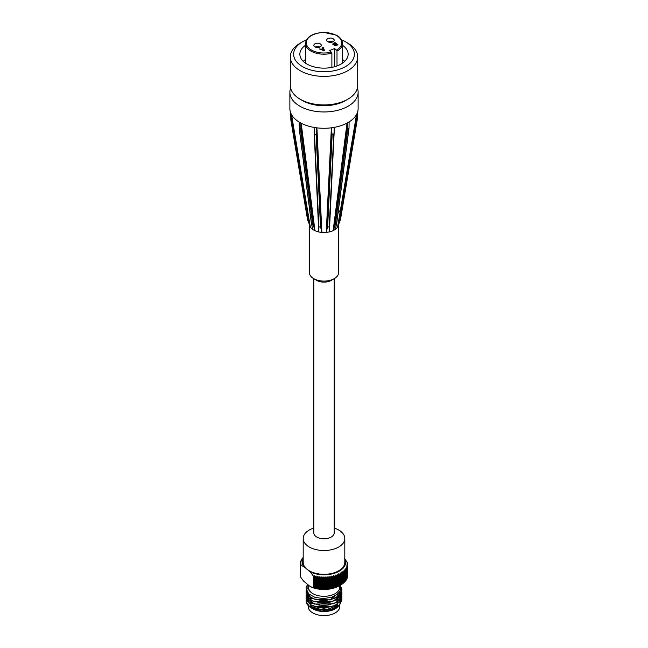 <?xml version="1.0" encoding="UTF-8"?>
<svg xmlns="http://www.w3.org/2000/svg" width="648" height="648" viewBox="0 0 648 648"><rect width="100%" height="100%" fill="white"/><g stroke="black" fill="none" stroke-linecap="round" stroke-linejoin="round"><path stroke-width="0.97" d="M338.564 225.091L338.564 272.687A14.564 8.408 180 0 1 334.303 278.632L331.209 280.414A10.198 5.889 180 0 1 317.496 280.786A10.198 5.889 180 0 1 316.791 280.414L313.697 278.632A14.564 8.408 180 0 1 309.947 274.898A14.564 8.408 180 0 1 309.436 272.687L309.436 225.099M334.198 278.689L334.198 532.899A10.198 5.889 180 0 1 328.334 538.229A10.198 5.889 180 0 1 317.496 537.435A10.198 5.889 180 0 1 313.802 532.899L313.802 278.689M334.303 278.632A14.564 8.408 180 0 1 314.709 279.158A14.564 8.408 180 0 1 313.697 278.632M338.702 212.617L340.168 210.268L338.702 212.617M309.655 225.229L307.541 219.64L308.894 223.066L291.406 118.762L291.3 121.014L290.839 120.01L290.75 113.06L291.43 114.437L309.655 225.229L308.894 223.066M290.75 113.805L290.701 112.954M290.685 112.833A34.125 19.699 180 0 1 290.037 110.492A34.125 19.699 180 0 1 289.875 108.572L289.875 92.259A34.125 19.699 -0 0 0 291.074 97.443A34.125 19.699 -0 0 0 328.528 111.788A34.125 19.699 -0 0 0 358.125 92.259A34.125 19.699 -0 0 0 357.38 88.168M291.43 114.437L290.75 113.06M291.406 118.762L291.406 114.445M310.319 227.092L291.551 114.664L291.43 116.818M312.547 228.477L311.567 224.119L312.749 224.791L313.624 227.011L300.866 127.381L300.567 129.697L299.384 129.017L299.093 122.051L300.883 123.055L313.624 227.011M312.66 229.376A14.564 8.408 180 0 1 310.457 227.197M298.833 121.881A34.125 19.699 180 0 1 291.551 114.664M300.883 123.055L299.093 122.051M300.866 127.381L300.866 123.071M314.175 228.971L314.96 230.688L301.174 123.217L300.883 125.437M314.11 129.803L318.751 231.944L318.913 226.824L320.525 227.067L321.133 229.06L316.516 132.119L316.119 134.541L314.507 134.298L314.102 127.437L316.524 127.786L321.133 229.06M318.751 231.944A14.564 8.408 180 0 1 314.96 230.688M313.729 127.356A34.125 19.699 180 0 1 301.174 123.217M316.524 127.786L314.102 127.437M316.516 132.119L316.516 127.802M321.335 230.899L321.878 232.413L316.913 127.842L316.524 130.167M326.479 232.421L331.768 130.135L331.379 127.802L326.244 232.405L329.37 231.911L334.174 129.754M326.244 232.405A14.564 8.408 180 0 1 321.878 232.413M331.379 127.802A34.125 19.699 180 0 1 316.913 127.842M331.768 130.135L331.768 127.753L334.182 127.389L334.166 132.435L333.777 134.249L332.173 134.501L331.768 132.079L327.005 229.044L327.621 227.051L329.225 226.8L329.184 232M331.768 127.769L331.768 132.079M327.005 229.044L326.795 230.891M334.182 127.389L331.768 127.753M333.356 230.591L347.336 125.323L347.045 123.096L333.137 230.648L335.332 229.441L335.534 228.452M333.137 230.648A14.564 8.408 180 0 1 329.37 231.911M347.045 123.096A34.125 19.699 180 0 1 334.554 127.308M347.336 125.323L347.336 122.934L349.11 121.929L349.013 128.199L347.652 129.576L347.352 127.267L334.481 226.962L335.364 224.734L336.531 224.054L335.332 229.441M347.352 122.95L347.352 127.267M334.481 226.962L333.923 228.922M349.11 121.929L347.336 122.934M337.73 227.019L356.659 116.656L356.546 114.502L337.584 227.132L340.484 219.559L357.226 119.848L356.789 120.844L356.684 118.6L339.155 222.993L340.484 219.567L357.21 119.921M337.584 227.132A14.564 8.408 180 0 1 335.421 229.319M356.546 114.502A34.125 19.699 180 0 1 349.361 121.751M356.659 116.656L356.684 118.6M339.155 222.993L338.394 225.156M356.684 114.283L357.315 112.89L357.226 119.848M357.315 112.89L356.659 114.275M357.364 112.776L357.315 113.603M358.125 92.259L358.125 108.572A34.125 19.699 180 0 1 357.963 110.492A34.125 19.699 180 0 1 357.38 112.663M312.749 229.497L314.742 230.639M318.938 232.025L321.651 232.438M290.62 88.168A34.125 19.699 -0 0 0 289.875 92.259M300.162 99.225L302.519 100.586A30.375 17.537 -0 0 0 345.481 100.586L347.838 99.225A33.704 19.464 180 0 1 300.162 99.225A33.704 19.464 180 0 1 294.338 94.705A33.704 19.464 180 0 1 290.296 85.463L290.296 56.927A33.704 19.464 -0 0 0 294.338 66.161A33.704 19.464 -0 0 0 332.254 75.792A33.704 19.464 -0 0 0 357.704 56.927A33.704 19.464 -0 0 0 347.838 43.165L345.481 41.804A30.375 17.537 180 0 1 342.144 68.275A30.375 17.537 180 0 1 297.262 62.532A30.375 17.537 180 0 1 302.519 41.804A30.375 17.537 180 0 1 306.407 39.909M357.704 56.927L357.704 85.463A33.704 19.464 180 0 1 347.838 99.225M302.519 41.804L300.162 43.165A33.704 19.464 -0 0 0 290.296 56.927M341.593 39.909A30.375 17.537 180 0 1 345.481 41.804M342.557 45.295A24.138 13.932 180 0 1 348.138 54.205A24.138 13.932 180 0 1 329.913 67.716A24.138 13.932 180 0 1 302.762 60.823A24.138 13.932 180 0 1 299.862 54.205A24.138 13.932 180 0 1 305.443 45.295M344.736 61.341A24.138 13.932 -0 0 0 342.557 59.567M305.443 59.567A24.138 13.932 -0 0 0 303.264 61.341M331.889 67.376L331.889 53.168L329.565 50.56L334.692 48.503L337.009 51.111L337.009 65.942M319.893 47.069A3.742 2.163 -0 0 0 315.26 47.069M332.74 41.909A3.742 2.163 -0 0 0 328.107 41.909M332.303 42.08A3.248 1.871 0 0 0 328.544 42.08M329.856 42.347A2.827 1.636 180 0 1 330.99 42.347M320.655 44.129A3.742 2.163 180 0 1 321.327 45.368A3.742 2.163 180 0 1 318.703 47.434A3.742 2.163 180 0 1 314.507 46.599A3.742 2.163 180 0 1 313.834 45.368A3.742 2.163 180 0 1 316.459 43.303A3.742 2.163 180 0 1 320.655 44.129M322.631 47.685L323.182 47.466L324.437 50.406M319.432 48.973L321.303 49.28L323.02 48.592L322.607 47.628L323.182 47.393L324.462 50.398L323.87 50.633L319.343 48.94L321.303 49.216L323.02 48.519M321.781 49.402L323.879 50.325L323.174 48.843L321.781 49.402L323.879 50.261M334.409 45.562L334.376 44.769L332.643 44.007M334.409 45.498L334.376 44.769L334.409 45.498L338.037 44.939L335.186 42.574L337.981 44.963M334.976 43.068L333.599 43.643L333.477 44.283L335.956 43.886L334.976 43.068M333.599 43.643L333.477 44.348L335.956 43.886M333.599 43.708L333.477 44.348L333.599 43.708M336.296 44.161L334.903 45.247L337.154 44.882L336.296 44.161M334.927 44.753L334.903 45.311L337.154 44.882M334.927 44.825L334.903 45.311L334.927 44.825M332.91 44.501L333.623 43.197L335.186 42.574M332.91 44.574L333.623 43.27L335.186 42.638M327.345 41.44A3.742 2.163 180 0 1 326.673 40.208A3.742 2.163 180 0 1 329.297 38.143A3.742 2.163 180 0 1 333.493 38.969A3.742 2.163 180 0 1 334.166 40.208A3.742 2.163 180 0 1 331.541 42.274A3.742 2.163 180 0 1 327.345 41.44M334.692 48.503L334.692 66.695M340.322 585.217L341.893 589.615L341.69 591.235L338.321 596.063L331.565 599.416L323.02 600.558L314.701 599.262L308.594 595.876L306.123 591.251L306.204 589.785M341.78 590.838L341.318 594.751L337.146 599.351L329.856 602.292L321.189 602.924L313.187 601.142L307.735 597.415L306.107 593.268L306.237 592.045M341.78 593.26L340.767 598.234L335.826 602.567L328.091 605.062L319.391 605.175L311.777 602.932L307.055 598.898L306.237 594.475M341.78 595.69L341.893 596.913L340.03 601.684L334.384 605.702L326.284 607.719L317.642 607.322L310.505 604.641L306.553 600.356L306.245 596.913M341.78 598.136L341.852 600.121L339.131 605.086L332.837 608.739L324.454 610.278L315.957 609.371L309.371 606.277L306.237 601.781L306.245 599.351M340.735 603.15L337.252 607.557L330.715 610.497L322.72 611.315L315.163 609.89L311.947 608.334M311.931 608.326L309.801 606.601M310.562 597.424L310.181 606.261L324 610.546L337.819 605.443L337.438 595.779M314.086 606.35L332.999 606.253M309.08 594.257L308.853 599.659L314.418 604.058L333.031 603.806M314.086 601.482L331.841 601.838L338.207 597.683L339.649 592.134M314.086 599.052L330.107 599.943L339.738 592.013M308.189 585.768L308.205 588.619L311.283 592.596L307.808 588.983L308.067 584.788M308.019 605.038L312.749 608.731L331.711 609.582L339.139 605.548L341.893 599.619M306.115 598.363L311.348 605.605L324 608.326L336.652 604.997L341.893 597.164M306.115 595.941L311.348 603.175L324 605.896L336.652 602.567L341.893 594.686M306.107 593.511L311.348 600.736L324 603.458L336.652 600.129L341.893 592.264M306.107 591.073L311.348 598.307L324 601.028L336.652 597.699L341.893 590.085L340.459 585.881M306.115 588.546L308.731 593.949L314.863 597.294L323.044 598.55L331.306 597.424L337.721 594.192L340.799 589.623L340.192 585.298M306.107 600.631A17.893 10.328 -0 0 0 306.107 600.696A17.893 10.328 -0 0 0 311.348 608.002A17.893 10.328 -0 0 0 312.749 608.731M307.76 584.537A17.893 10.328 -0 0 0 306.107 588.87A17.893 10.328 -0 0 0 306.107 588.878L306.107 588.87M310.562 597.586A15.811 9.129 -0 0 0 309.72 598.469M309.347 598.955A15.811 9.129 -0 0 0 308.885 599.716M312.62 608.731A15.811 9.129 -0 0 0 312.814 608.845A15.811 9.129 -0 0 0 335.186 608.845L335.891 608.44M335.526 608.642A15.811 9.129 -0 0 0 339.09 605.127M347.555 563.039L344.477 558.252M313.397 587.534L310.319 586.659L303.523 581.021L300.445 576.793L300.445 565.469L303.523 566.344L310.319 571.973L313.397 576.21L313.397 587.534A89.262 68.558 -32 0 0 314.175 587.858L314.175 575.554A89.465 24.786 78.2 0 1 314.474 576.542A23.717 13.697 -0 0 0 315.244 576.728A89.465 66.29 -38.7 0 1 316.038 576.007A89.465 30.675 75 0 1 316.402 576.971A23.717 13.697 -0 0 0 317.204 577.117A89.465 63.366 -44.8 0 1 317.957 576.356A89.465 36.337 71.7 0 1 318.395 577.303A23.717 13.697 -0 0 0 319.205 577.409A89.465 59.956 -50.3 0 1 319.926 576.615A89.465 41.723 68.1 0 1 320.42 577.538A23.717 13.697 -0 0 0 321.254 577.603A89.465 56.093 -55.3 0 1 321.918 576.769A89.465 46.794 64.3 0 1 322.477 577.668A23.717 13.697 -0 0 0 323.312 577.684A89.465 51.8 -59.9 0 1 323.935 576.825A89.465 51.5 60.1 0 1 324.551 577.692A23.717 13.697 -0 0 0 325.385 577.668A89.465 47.118 -64 0 1 325.944 576.777A89.465 55.817 55.6 0 1 326.608 577.611A23.717 13.697 -0 0 0 327.442 577.546A89.465 42.071 -67.9 0 1 327.945 576.623A89.465 59.713 50.7 0 1 328.658 577.425A23.717 13.697 -0 0 0 329.476 577.319A89.465 36.709 -71.5 0 1 329.913 576.38A89.465 63.156 45.2 0 1 330.666 577.141A23.717 13.697 -0 0 0 331.468 576.995A89.465 31.064 -74.8 0 1 331.833 576.032A89.465 66.112 39.1 0 1 332.627 576.752A23.717 13.697 -0 0 0 333.396 576.574A89.465 25.183 -78 0 1 333.704 575.586A89.465 68.567 32.5 0 1 334.522 576.275A23.717 13.697 -0 0 0 335.259 576.048A89.465 19.108 -81.1 0 1 335.494 575.051A89.465 70.502 25.1 0 1 336.328 575.699A23.717 13.697 -0 0 0 337.041 575.44A89.465 12.895 -84.1 0 1 337.195 574.436A89.465 71.896 17.3 0 1 338.054 575.027A23.717 13.697 -0 0 0 338.718 574.736A89.465 6.577 -87 0 1 338.791 573.723A89.465 72.746 8.9 0 1 339.665 574.282A23.717 13.697 -0 0 0 340.281 573.958L340.281 572.945A89.465 73.046 0.3 0 1 341.156 573.456A23.717 13.697 -0 0 0 341.723 573.099A89.465 6.156 -92.8 0 0 341.65 572.087A89.465 72.787 -8.3 0 1 342.517 572.557A23.717 13.697 -0 0 0 343.027 572.176A89.465 12.474 -95.7 0 0 342.881 571.163A89.465 71.969 -16.7 0 1 343.74 571.593A23.717 13.697 -0 0 0 344.193 571.188A89.465 18.703 -98.7 0 0 343.966 570.191A89.465 70.608 -24.6 0 1 344.809 570.572A23.717 13.697 -0 0 0 345.198 570.143A89.465 24.786 -101.8 0 0 344.906 569.155A89.465 68.712 -32 0 1 345.724 569.495A23.717 13.697 -0 0 0 346.048 569.049A89.465 30.675 -105 0 0 345.684 568.085A89.465 66.29 -38.7 0 1 346.469 568.385A23.717 13.697 -0 0 0 346.729 567.923A89.465 36.337 -108.3 0 0 346.291 566.976A89.465 63.366 -44.8 0 1 347.045 567.235A23.717 13.697 -0 0 0 347.231 566.765A89.465 41.723 -111.9 0 0 346.737 565.842A89.465 59.956 -50.3 0 1 347.45 566.06A23.717 13.697 -0 0 0 347.563 565.582A89.465 46.794 -115.7 0 0 347.004 564.692A89.465 56.093 -55.3 0 1 347.668 564.878A23.717 13.697 -0 0 0 347.709 564.392A89.465 51.5 -119.9 0 0 347.093 563.525A89.465 51.8 -59.9 0 1 347.717 563.679A23.717 13.697 -0 0 0 347.676 563.201A89.465 55.817 -124.4 0 0 347.012 562.367A89.262 47.004 -64 0 1 347.555 562.48M313.397 576.21A89.262 68.558 -32 0 1 314.175 575.554M303.191 538.512L303.191 562.302A20.809 12.012 -0 0 0 306.917 569.163A20.809 12.012 -0 0 0 330.229 573.764A20.809 12.012 -0 0 0 344.809 562.302L344.809 538.512A20.809 12.012 180 0 1 324 550.525A20.809 12.012 180 0 1 303.191 538.512A20.809 12.012 180 0 1 312.117 528.655A20.809 12.012 180 0 1 313.802 528.039M310.319 571.973A21.643 12.49 -0 0 0 335.899 572.735A21.643 12.49 -0 0 0 344.809 558.868M334.198 528.039A20.809 12.012 180 0 1 344.809 538.512M310.319 586.659A21.643 12.49 -0 0 0 339.301 585.808L340.378 585.185A89.465 73.046 0.3 0 1 340.281 585.241L340.281 572.945M347.668 564.878L347.668 576.153A23.717 13.697 -0 0 0 347.709 575.675L347.709 564.392M347.45 566.06L347.45 577.344A23.717 13.697 -0 0 0 347.563 576.866L347.563 565.582M347.045 567.235L347.045 578.518A23.717 13.697 -0 0 0 347.231 578.048L347.231 566.765M346.469 568.385L346.469 579.66A23.717 13.697 -0 0 0 346.729 579.207L346.729 567.923M346.469 579.66A89.465 66.29 -38.7 0 1 346.048 580.049M345.724 569.495L345.724 580.778A23.717 13.697 -0 0 0 346.048 580.333L346.048 569.049M345.724 580.778A89.465 68.712 -32 0 1 345.198 581.216M344.809 570.572L344.809 581.847A23.717 13.697 -0 0 0 345.198 581.418L345.198 570.143M344.809 581.847A89.465 70.608 -24.6 0 1 344.193 582.317M343.74 571.593L343.74 582.876A23.717 13.697 -0 0 0 344.193 582.463L344.193 571.188M343.74 582.876A89.465 71.969 -16.7 0 1 343.027 583.362M342.517 572.557L342.517 583.84A23.717 13.697 -0 0 0 343.027 583.451L343.027 572.176M342.517 583.84A89.465 72.787 -8.3 0 1 341.739 584.334M341.156 573.456L341.156 584.739A23.717 13.697 -0 0 0 341.723 584.383L341.723 573.099M341.156 584.739A89.465 73.046 0.3 0 1 340.378 585.185M339.665 574.282L339.665 585.565A23.717 13.697 -0 0 0 340.281 585.241L340.281 573.958M339.665 585.565A89.465 72.746 8.9 0 1 338.791 586.027A89.465 6.577 -87 0 1 338.718 586.019L338.718 574.736M338.054 575.027L338.054 586.31A23.717 13.697 -0 0 0 338.718 586.019M338.054 586.31A89.465 71.896 17.3 0 1 337.195 586.732A89.465 12.895 -84.1 0 1 337.041 586.715L337.041 575.44M336.328 575.699L336.328 586.975A23.717 13.697 -0 0 0 337.041 586.715M336.328 586.975A89.465 70.502 25.1 0 1 335.494 587.355A89.465 19.108 -81.1 0 1 335.259 587.331L335.259 576.048M334.522 576.275L334.522 587.55A23.717 13.697 -0 0 0 335.259 587.331M334.522 587.55A89.465 68.567 32.5 0 1 333.704 587.89A89.465 25.183 -78 0 1 333.396 587.849L333.396 576.574M332.627 576.752L332.627 588.036A23.717 13.697 -0 0 0 333.396 587.849M332.627 588.036A89.465 66.112 39.1 0 1 331.833 588.327A89.465 31.064 -74.8 0 1 331.468 588.279L331.468 576.995M330.666 577.141L330.666 588.425A23.717 13.697 -0 0 0 331.468 588.279M330.666 588.425A89.465 63.156 45.2 0 1 329.913 588.676A89.465 36.709 -71.5 0 1 329.476 588.603L329.476 577.319M328.658 577.425L328.658 588.708A23.717 13.697 -0 0 0 329.476 588.603M328.658 588.708A89.465 59.713 50.7 0 1 327.945 588.927A89.465 42.071 -67.9 0 1 327.442 588.83L327.442 577.546M326.608 577.611L326.608 588.886A23.717 13.697 -0 0 0 327.442 588.83M326.608 588.886A89.465 55.817 55.6 0 1 325.944 589.072A89.465 47.118 -64 0 1 325.385 588.951L325.385 577.668M324.551 577.692L324.551 588.967A23.717 13.697 -0 0 0 325.385 588.951M324.551 588.967A89.465 51.5 60.1 0 1 323.935 589.121A89.465 51.8 -59.9 0 1 323.312 588.967L323.312 577.684M322.477 577.668L322.477 588.943A23.717 13.697 -0 0 0 323.312 588.967M322.477 588.943A89.465 46.794 64.3 0 1 321.918 589.064A89.465 56.093 -55.3 0 1 321.254 588.878L321.254 577.603M320.42 577.538L320.42 588.813A23.717 13.697 -0 0 0 321.254 588.878M320.42 588.813A89.465 41.723 68.1 0 1 319.926 588.91A89.465 59.956 -50.3 0 1 319.205 588.692L319.205 577.409M318.395 577.303L318.395 588.587A23.717 13.697 -0 0 0 319.205 588.692M318.395 588.587A89.465 36.337 71.7 0 1 317.957 588.659A89.465 63.366 -44.8 0 1 317.204 588.4L317.204 577.117M316.402 576.971L316.402 588.254A23.717 13.697 -0 0 0 317.204 588.4M316.402 588.254A89.465 30.675 75 0 1 316.038 588.303A89.465 66.29 -38.7 0 1 315.244 588.003L315.244 576.728M314.474 576.542L314.474 587.817A23.717 13.697 -0 0 0 315.244 588.003M300.445 576.242A89.465 55.817 55.6 0 1 300.324 576.08L300.324 564.797A89.465 55.817 55.6 0 1 300.988 564.611A89.262 47.004 116 0 0 300.445 565.469M300.291 564.311L300.291 563.598A89.465 51.5 60.1 0 1 300.907 563.452A89.465 51.8 120.1 0 0 300.283 564.311L300.283 575.594A23.717 13.697 -0 0 0 300.324 576.08M347.717 563.679L347.717 574.962M338.791 586.027L338.791 573.723M337.195 586.732L337.195 574.436M335.494 587.355L335.494 575.051M333.704 587.89L333.704 575.586M331.833 588.327L331.833 576.032M329.913 588.676L329.913 576.38M327.945 588.927L327.945 576.623M325.944 589.072L325.944 576.777M323.935 589.121L323.935 576.825M321.918 589.064L321.918 576.769M319.926 588.91L319.926 576.615M317.957 588.659L317.957 576.356M316.038 588.303L316.038 576.007M300.437 562.982L300.437 562.407A89.465 46.794 64.3 0 1 300.996 562.286A89.465 56.093 124.7 0 0 300.332 563.12A23.717 13.697 -0 0 0 300.291 563.598M300.769 561.686L300.769 561.233A89.465 41.723 68.1 0 1 301.263 561.136A89.465 59.956 129.7 0 0 300.551 561.929A23.717 13.697 -0 0 0 300.437 562.407M301.271 560.431L301.271 560.075A89.465 36.337 71.7 0 1 301.709 560.002A89.465 63.366 135.2 0 0 300.956 560.755A23.717 13.697 -0 0 0 300.769 561.233M301.952 559.224L301.952 558.941A89.465 30.675 75 0 1 302.316 558.892A89.465 66.29 141.3 0 0 301.531 559.613A23.717 13.697 -0 0 0 301.271 560.075M302.802 558.058L302.802 557.855A89.465 24.786 78.2 0 1 303.094 557.815A89.465 68.712 148 0 0 302.276 558.495A23.717 13.697 -0 0 0 301.952 558.941M303.191 557.426A23.717 13.697 -0 0 0 302.802 557.855M300.283 564.311A23.717 13.697 -0 0 0 300.324 564.797M303.191 558.868A21.643 12.49 -0 0 0 303.523 566.344M308.189 605.532L308.189 606.471A15.811 9.129 -0 0 0 324 615.6A15.811 9.129 -0 0 0 339.811 606.471L339.811 604.973M308.189 584.885L308.189 587.169A15.811 9.129 -0 0 0 311.283 592.596A15.811 9.129 -0 0 0 328.949 595.844A15.811 9.129 -0 0 0 339.811 587.169L339.811 585.517M290.839 120.01L307.541 219.64L290.855 120.083M291.3 121.014L307.986 220.571M311.567 224.119L299.384 129.017M300.567 129.697L312.749 224.791M318.913 226.824L314.507 134.298M314.167 133.115L318.67 227.651M316.119 134.541L320.525 227.067M327.621 227.051L332.173 134.501M333.777 134.249L329.225 226.8M329.468 227.594L334.109 133.099M335.364 224.734L347.652 129.576M348.818 128.895L336.531 224.054M340.054 220.49L356.789 120.844M337.009 51.111A18.557 10.716 -0 0 0 342.557 43.465C342.444 40.127 340.378 37.373 336.369 35.186L324.016 32.4C312.773 32.983 306.577 36.677 305.443 43.465A18.557 10.716 -0 0 0 331.889 53.168M319.253 47.304A3.038 1.758 -0 0 0 316.572 47.11A3.038 1.758 -0 0 0 315.908 47.304M316.467 47.434A2.827 1.636 180 0 1 316.637 47.393A2.827 1.636 180 0 1 318.686 47.434M331.403 52.083A17.731 10.238 180 0 1 306.277 43.052A17.731 10.238 180 0 1 330.577 33.283A17.731 10.238 180 0 1 336.531 50.026M290.75 114.672L290.037 110.492M299.19 128.304L311.51 224.5M314.118 132.459L318.678 228.153M329.459 228.104L334.166 132.435M336.587 224.427L349.013 128.199M357.315 114.275L357.963 110.492M342.557 63.115L342.557 43.465M305.443 63.115L305.443 43.465M341.893 594.953L341.893 594.483M341.893 592.523L341.893 592.045M341.893 590.085L341.893 589.615M306.107 598.606L306.107 598.136M306.107 596.168L306.107 595.698"/></g></svg>
